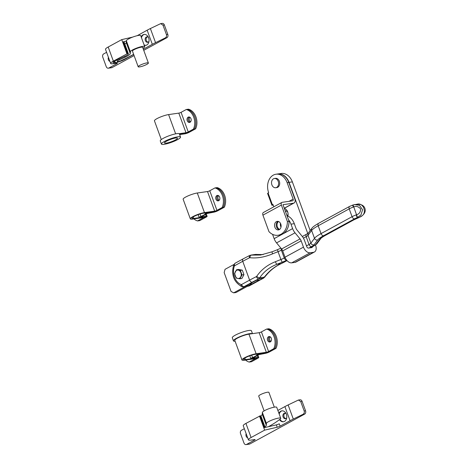 <?xml version="1.0" encoding="UTF-8"?>
<svg xmlns="http://www.w3.org/2000/svg" width="468" height="468" viewBox="0 0 468 468"><rect width="100%" height="100%" fill="white"/><g stroke="black" fill="none" stroke-linecap="round" stroke-linejoin="round"><path stroke-width="0.7" d="M251.755 282.818A12.73 9.594 81.9 0 1 248.713 285.591L236.024 292.512L233.649 292.851L231.057 291.441L224.172 272.622L225.038 269.328L233.842 264.525M247.613 285.07A12.73 9.594 81.9 0 1 246.344 285.936L233.649 292.851M263.145 254.58L255.487 254.428L250.743 255.107L260.618 255.031M352.983 204.99L354.674 204.574L359.459 205.335L362.577 209.787L360.945 214.941L357.195 217.679A4.241 0.755 159.9 0 0 354.586 218.819L323.575 235.726A21.639 3.849 159.9 0 0 317.702 239.938L314.092 244.787A9.337 1.661 -20.1 0 1 311.559 246.607L309.003 247.999M310.383 247.8L312.94 246.408A11.454 2.036 159.9 0 0 316.052 244.173L319.656 239.329A19.516 3.469 -20.1 0 1 324.956 235.527L353.463 219.989A11.033 1.96 -20.1 0 1 359.26 217.38L361.284 216.21C367.538 213.332 363.425 202.1 356.914 204.264L352.942 204.972L353.761 206.903L353.369 207.037A6.786 1.205 159.9 0 0 349.204 208.863L318.193 225.763L321.06 233.608L352.071 216.702L349.204 208.863A2.545 1.609 61.4 0 1 349.637 206.388L318.632 223.294A2.545 1.609 61.4 0 0 318.193 225.763A24.184 4.3 159.9 0 0 311.624 230.478L308.014 235.322L310.887 243.167L314.49 238.317L311.624 230.478A2.545 2.416 36.7 0 1 311.928 228.226C311.951 228.226 312.484 226.787 318.632 223.294M247.443 286.287A3.393 2.556 -98.1 0 0 247.502 286.281A3.393 2.556 -98.1 0 0 248.169 286.059L249.058 285.93L261.05 279.39A19.516 3.469 -20.1 0 1 263.402 278.179L265.608 275.582C269.825 270.481 274.839 266.573 280.648 263.858L280.935 263.724A2.545 1.065 65.1 0 0 281.145 263.683L284.135 262.191A2.545 1.609 61.4 0 1 283.772 262.308L286.995 260.553M283.772 262.308A14.426 2.568 159.9 0 1 280.935 263.724L276.88 264.309C269.568 267.158 263.835 271.662 259.693 277.822L258.664 278.858A65.339 11.624 159.9 0 0 252.141 282.251L244.085 286.638L244.969 286.515A3.393 2.556 81.9 0 1 244.302 286.738L243.418 286.866A3.393 2.556 81.9 0 0 244.085 286.638A2.545 1.609 61.4 0 1 241.57 284.526L249.619 280.133A67.883 12.074 -20.1 0 1 256.4 276.606L256.698 276.342C261.261 269.714 267.491 264.835 275.406 261.706A2.545 0.486 67.9 0 0 276.88 264.309A65.339 11.624 159.9 0 1 282.181 262.203A9.337 1.661 -20.1 0 0 286.673 260.173M248.169 286.059L259.512 279.876L256.312 280.332L244.969 286.515M272.288 251.761A2.545 0.486 67.9 0 0 272.195 251.755A2.545 0.486 67.9 0 0 272.534 253.867C264.648 257.178 257.102 258.465 249.889 257.722L249.514 257.786A67.883 12.074 159.9 0 0 242.734 261.314L249.619 280.133A2.545 1.609 61.4 0 0 252.141 282.251M354.586 218.819A2.545 1.609 61.4 0 1 352.071 216.702A6.786 1.205 -20.1 0 1 356.242 214.876L356.628 214.736C359.289 213.94 360.612 212.01 360.588 208.939C358.611 206.552 356.335 205.873 353.761 206.903L357.511 217.544M234.679 265.707A0.848 0.638 -98.1 0 0 234.386 266.07A2.545 0.983 -159.4 0 1 233.661 264.935L235.117 263.232A2.545 1.609 61.4 0 0 234.679 265.707L242.734 261.314A2.545 1.609 61.4 0 1 243.173 258.845L249.783 255.405A2.545 1.334 63.5 0 1 250.058 255.329L249.783 255.405A2.545 1.334 63.5 0 0 249.514 257.786M255.487 254.428L256.365 254.422A2.545 1.293 97.7 0 0 256.125 254.434L251.38 255.113A2.545 1.369 98.2 0 0 249.889 257.722M256.4 276.606A2.545 1.334 63.5 0 0 258.664 278.858L263.402 278.179A2.545 1.275 63.9 0 0 263.659 278.115L266.035 275.512C270.217 270.387 275.155 266.491 280.853 263.817L281.145 263.683M256.698 276.342A2.545 0.93 32.7 0 0 259.693 277.822L264.438 277.144A2.545 0.854 33.9 0 0 264.952 276.98M352.603 205.13L353.369 207.037M352.925 205.007L349.637 206.388M356.242 214.876L357.195 217.679L359.301 217.409L361.278 216.415C365.941 213.069 365.432 209.904 364.888 208.313C364.356 206.885 362.823 203.978 356.909 204.264L356.634 204.3M265.608 275.582A2.545 0.708 39 0 0 266.035 275.512M256.365 254.422L258.084 254.598A2.545 1.106 93.8 0 0 257.932 254.61M236.615 269.72L234.562 273.552L236.217 278.08L237.826 278.46L239.932 278.77L241.985 274.938L240.33 270.41L236.615 269.72L238.581 269.439L242.289 270.13L240.33 270.41M242.289 270.13L243.951 274.657L241.985 274.938M243.951 274.657L241.892 278.489L239.932 278.77M237.826 278.46A4.241 3.2 81.9 0 1 235.141 275.851A4.241 3.2 81.9 0 1 235.34 271.674A4.241 3.2 81.9 0 1 238.224 270.1A4.241 3.2 -98.1 0 1 240.909 272.709A4.241 3.2 81.9 0 1 240.71 276.892A4.241 3.2 81.9 0 1 237.826 278.46M219.667 197.11A2.755 2.077 -98.1 0 0 217.404 195.402A2.755 2.077 -98.1 0 0 215.923 199.152A2.755 2.077 -98.1 0 0 218.187 200.86A2.755 2.077 -98.1 0 0 219.667 197.11M217.971 195.425A2.755 2.077 -98.1 0 0 217.023 198.994A2.755 2.077 -98.1 0 0 218.726 200.684A2.755 2.077 -98.1 0 1 216.842 198.274A2.755 2.077 -98.1 0 1 217.965 195.425A2.755 2.077 -98.1 0 0 217.965 195.425M197.56 220.919L199.772 220.603L206.142 217.129A3.393 0.603 159.9 0 0 207.119 216.28A3.393 0.603 159.9 0 0 206.242 216.187L201 216.941L201.351 216.549A8.74 1.556 159.9 0 0 206.874 213.537L213.449 212.256A3.393 0.603 159.9 0 0 217.965 210.682L224.336 207.213A12.73 9.594 81.9 0 0 217.164 187.609L216.058 187.767A12.73 9.594 81.9 0 1 223.23 207.371L216.865 210.84A1.696 0.304 -20.1 0 1 214.607 211.63L209.36 212.378A2.545 0.45 159.9 0 0 205.358 213.97A7.043 1.252 -20.1 0 1 200.912 216.397A2.545 0.45 159.9 0 0 199.181 217.497A2.545 0.45 159.9 0 0 199.842 217.567L205.083 216.819A1.696 0.304 -20.1 0 1 205.528 216.865A1.696 0.304 -20.1 0 1 205.037 217.287L203.855 217.936A3.393 0.603 159.9 0 0 204.832 217.082A3.393 0.603 159.9 0 0 203.954 216.994L193.734 218.451A7.043 1.252 -20.1 0 1 191.909 218.263A7.043 1.252 -20.1 0 1 195.858 215.567A7.043 1.252 -20.1 0 1 203.311 213.232L213.531 211.77A3.393 0.603 159.9 0 0 218.047 210.196L223.23 207.371L222.13 207.529L216.941 210.354A1.696 0.304 -20.1 0 1 214.683 211.144L204.469 212.607A8.74 1.556 159.9 0 0 195.214 215.496A8.74 1.556 159.9 0 0 190.318 218.849A8.74 1.556 159.9 0 0 192.582 219.082L202.802 217.62A1.696 0.304 -20.1 0 1 203.241 217.667A1.696 0.304 -20.1 0 1 202.749 218.094L197.56 220.919A12.73 9.594 81.9 0 1 193.875 218.895M224.336 207.213L223.23 207.371A12.73 9.594 81.9 0 0 216.058 187.767L214.952 187.925A12.73 9.594 81.9 0 1 222.13 207.529M214.952 187.925L209.769 190.751A1.696 0.304 -20.1 0 1 207.511 191.541L197.291 192.997A8.74 1.556 159.9 0 0 188.042 195.893A8.74 1.556 159.9 0 0 183.146 199.245L190.318 218.849M218.568 195.671A2.755 2.077 -98.1 0 0 219.229 200.275M287.843 216.04A5.429 4.095 -98.1 0 0 287.65 211.811A5.429 4.095 -98.1 0 0 284.386 208.506M287.217 215.771A2.632 1.983 -98.1 0 0 288.054 213.601M287.949 212.887A2.632 1.983 -98.1 0 0 287.843 212.548A2.632 1.983 -98.1 0 0 285.685 210.922A2.632 1.983 -98.1 0 0 285.304 211.027M278.513 221.504A4.329 3.258 -98.1 0 0 277.091 225.74A4.329 3.258 -98.1 0 0 279.642 229.408M280.467 223.335A4.329 3.258 -98.1 0 0 281.005 227.103M272.569 234.351L274.149 238.662L292.605 228.595A9.337 5.908 61.4 0 0 295.027 232.824L300.058 238.926A4.241 2.685 -118.6 0 1 301.158 240.844L303.463 247.139A6.786 4.294 61.4 0 0 310.173 252.784L313.49 252.31A6.786 4.294 61.4 0 0 314.443 251.995A6.786 4.294 61.4 0 0 315.607 245.402L315.45 244.975M288.475 219.685A13.578 10.232 81.9 0 1 290.985 224.166L292.605 228.595M295.027 232.824L276.565 242.886L281.596 248.988L300.058 238.926M301.158 240.844L282.695 250.912L285 257.201L303.463 247.139M310.173 252.784L291.716 262.846L295.027 262.373L313.49 252.31M286.311 210.963A2.632 1.983 -98.1 0 0 285.579 211.782M310.185 230.572L292.365 181.882L289.054 182.356L307.763 233.485M277.764 173.973A13.578 10.232 81.9 0 1 277.898 173.95L281.209 173.476A13.578 10.232 81.9 0 1 292.365 181.882M277.898 173.95A13.578 10.232 81.9 0 1 289.054 182.356M312.431 246.765A1.696 1.076 -118.6 0 1 312.004 247.525A1.696 1.076 -118.6 0 1 311.764 247.601L308.453 248.075A1.696 1.076 -118.6 0 1 306.774 246.665L304.469 240.371A9.337 5.908 61.4 0 0 302.053 236.147L297.022 230.045A4.241 2.685 -118.6 0 1 295.922 228.121L294.302 223.692L290.985 224.166M287.013 215.695A13.578 10.232 81.9 0 1 294.302 223.692M314.443 251.995L295.981 262.057A6.786 4.294 -118.6 0 1 295.027 262.373M291.716 262.846A6.786 4.294 -118.6 0 1 285 257.201M282.695 250.912A4.241 2.685 61.4 0 0 281.596 248.988M276.565 242.886A9.337 5.908 -118.6 0 1 274.149 238.662M279.256 229.653A4.329 3.258 81.9 0 1 276.553 227.003A4.329 3.258 81.9 0 1 278.074 221.376M274.897 227.237A4.329 3.258 -98.1 0 0 278.448 229.917A4.329 3.258 -98.1 0 0 280.777 224.032A4.329 3.258 -98.1 0 0 277.226 221.352A4.329 3.258 -98.1 0 0 274.897 227.237M289.043 201.339L293.144 199.105A1.696 1.076 -118.6 0 1 292.851 200.749A1.696 1.076 -118.6 0 1 292.617 200.831L282.233 202.316A2.714 1.72 61.4 0 0 281.853 202.439A2.714 1.72 61.4 0 0 281.385 205.078L287.422 221.58A15.274 11.513 81.9 0 1 277.992 235.264L279.648 235.03A15.274 11.513 -98.1 0 0 289.078 221.341L282.982 204.68L293.477 203.182A4.241 2.685 61.4 0 0 294.074 202.983A4.241 2.685 61.4 0 0 294.799 198.865L288.774 182.397A13.578 10.232 81.9 0 0 277.623 173.991L275.968 174.225A13.578 10.232 81.9 0 1 287.118 182.637L288.774 182.397M277.992 235.264A15.274 11.513 81.9 0 1 268.965 231.642L262.922 215.14A2.714 1.72 -118.6 0 1 263.39 212.501L281.853 202.439M273.827 206.815L272.961 204.463L272.388 204.773A1.696 0.304 159.9 0 0 271.896 205.2A1.696 0.304 159.9 0 0 272.335 205.247L273.207 205.124M287.422 221.58L289.078 221.341M293.144 199.105L287.118 182.637M275.968 174.225A13.578 10.232 81.9 0 0 268.661 192.699L268.082 193.015L272.388 204.773M271.896 205.2L267.591 193.436A1.696 0.304 -20.1 0 1 268.082 193.015M271.89 184.848A4.668 3.516 -98.1 0 0 275.722 187.738A4.668 3.516 -98.1 0 0 276.641 187.434A4.668 3.516 -98.1 0 0 278.238 181.391A4.668 3.516 -98.1 0 0 274.4 178.501A4.668 3.516 -98.1 0 0 273.482 178.805A4.668 3.516 -98.1 0 0 271.89 184.848M275.722 187.738L276.828 187.58A4.668 3.516 -98.1 0 0 279.337 181.233A4.668 3.516 -98.1 0 0 275.506 178.343L274.4 178.501M190.973 118.691A2.755 2.077 -98.1 0 0 188.709 116.982A2.755 2.077 -98.1 0 0 187.223 120.738A2.755 2.077 -98.1 0 0 189.487 122.446A2.755 2.077 -98.1 0 0 190.973 118.691M189.277 117.006A2.755 2.077 -98.1 0 0 188.329 120.58A2.755 2.077 -98.1 0 0 190.026 122.265A2.755 2.077 -98.1 0 1 188.148 119.855A2.755 2.077 -98.1 0 1 189.271 117.012A2.755 2.077 -98.1 0 0 189.271 117.012M179.46 134.123L184.831 133.357A3.393 0.603 159.9 0 0 189.347 131.783L194.536 128.952L193.43 129.109L188.247 131.941A1.696 0.304 -20.1 0 1 185.989 132.725L179.168 133.702M179.63 134.573L184.755 133.842A3.393 0.603 159.9 0 0 189.271 132.268L195.642 128.794A12.73 9.594 81.9 0 0 188.464 109.19L187.364 109.348A12.73 9.594 81.9 0 1 194.536 128.952L188.165 132.426A1.696 0.304 -20.1 0 1 185.907 133.21L180.666 133.965A2.545 0.45 159.9 0 0 179.507 134.24M195.642 128.794L194.536 128.952A12.73 9.594 81.9 0 0 187.364 109.348L186.258 109.506A12.73 9.594 81.9 0 1 193.43 129.109M186.258 109.506L181.069 112.338A1.696 0.304 -20.1 0 1 178.811 113.121L168.597 114.584A8.74 1.556 159.9 0 0 159.342 117.48A8.74 1.556 159.9 0 0 154.446 120.826L161.302 139.558M189.873 117.252A2.755 2.077 -98.1 0 0 190.534 121.861M271.323 338.259A2.755 2.077 -98.1 0 0 269.059 336.55A2.755 2.077 -98.1 0 0 267.573 340.306A2.755 2.077 -98.1 0 0 269.837 342.014A2.755 2.077 -98.1 0 0 271.323 338.259M269.626 336.574A2.755 2.077 -98.1 0 0 268.679 340.148A2.755 2.077 -98.1 0 0 270.375 341.833A2.755 2.077 -98.1 0 1 268.497 339.423A2.755 2.077 -98.1 0 1 269.621 336.574A2.755 2.077 -98.1 0 0 269.621 336.574M249.216 362.068L251.427 361.752L257.792 358.283A3.393 0.603 159.9 0 0 258.775 357.429A3.393 0.603 159.9 0 0 257.891 357.341L252.65 358.09L253.007 357.698A8.74 1.556 159.9 0 0 258.529 354.691L265.104 353.41A3.393 0.603 159.9 0 0 269.621 351.837L275.991 348.362A12.73 9.594 81.9 0 0 268.813 328.758L267.714 328.916A12.73 9.594 81.9 0 1 274.886 348.52L268.515 351.995A1.696 0.304 -20.1 0 1 266.257 352.778L261.015 353.527A2.545 0.45 159.9 0 0 257.014 355.118A7.043 1.252 -20.1 0 1 252.568 357.546A2.545 0.45 159.9 0 0 250.836 358.652A2.545 0.45 159.9 0 0 251.497 358.716L256.739 357.967A1.696 0.304 -20.1 0 1 257.178 358.014A1.696 0.304 -20.1 0 1 256.692 358.441L255.51 359.085A3.393 0.603 159.9 0 0 256.487 358.236A3.393 0.603 159.9 0 0 255.604 358.143L245.39 359.605A7.043 1.252 -20.1 0 1 243.565 359.412A7.043 1.252 -20.1 0 1 247.513 356.715A7.043 1.252 -20.1 0 1 254.966 354.381L265.18 352.925A3.393 0.603 159.9 0 0 269.697 351.345L274.886 348.52L273.78 348.678L268.597 351.509A1.696 0.304 -20.1 0 1 266.339 352.293L256.119 353.755A8.74 1.556 159.9 0 0 246.87 356.651A8.74 1.556 159.9 0 0 241.974 359.997A8.74 1.556 159.9 0 0 244.237 360.231L254.452 358.769A1.696 0.304 -20.1 0 1 254.89 358.816A1.696 0.304 -20.1 0 1 254.405 359.243L249.216 362.068A12.73 9.594 81.9 0 1 245.53 360.05M275.991 348.362L274.886 348.52A12.73 9.594 81.9 0 0 267.714 328.916L266.608 329.074A12.73 9.594 81.9 0 1 273.78 348.678M266.608 329.074L261.419 331.9A1.696 0.304 -20.1 0 1 259.161 332.69L248.947 334.152A8.74 1.556 159.9 0 0 239.692 337.048A8.74 1.556 159.9 0 0 234.796 340.394L241.974 359.997M270.223 336.82A2.755 2.077 -98.1 0 0 270.884 341.429M175.477 139.92A6.915 1.228 -20.1 0 1 168.615 142.611A6.915 1.228 -20.1 0 1 164.484 142.939A6.915 1.228 -20.1 0 1 166.473 141.207A6.915 1.228 -20.1 0 1 173.335 138.51A6.915 1.228 -20.1 0 1 177.471 138.189A6.915 1.228 -20.1 0 1 175.477 139.92M161.413 144.062L160.267 140.927A10.185 1.813 -20.1 0 1 163.203 138.376A10.185 1.813 -20.1 0 1 173.306 134.404A10.185 1.813 -20.1 0 1 179.39 133.924L180.537 137.065A10.185 1.813 -20.1 0 1 177.6 139.616A10.185 1.813 -20.1 0 1 167.503 143.582A10.185 1.813 -20.1 0 1 161.413 144.062A10.185 1.813 -20.1 0 1 164.35 141.511A10.185 1.813 -20.1 0 1 174.453 137.545A10.185 1.813 -20.1 0 1 180.537 137.065M235.117 341.266A10.185 1.813 -20.1 0 1 233.444 340.891L232.292 337.75A10.185 1.813 -20.1 0 1 235.228 335.199A10.185 1.813 -20.1 0 1 245.331 331.233A10.185 1.813 -20.1 0 1 251.421 330.753L252.48 333.643M233.444 340.891A10.185 1.813 -20.1 0 1 236.381 338.335A10.185 1.813 -20.1 0 1 245.758 334.573A10.185 1.813 -20.1 0 1 252.346 333.666M108.418 57.324A2.755 2.077 -98.1 0 0 109.921 61.431M144.226 45.238A5.517 4.153 -98.1 0 0 145.671 45.367A5.517 4.153 -98.1 0 0 146.759 45.004A5.517 4.153 -98.1 0 0 148.859 38.575A5.517 4.153 -98.1 0 0 144.109 34.445A5.517 4.153 -98.1 0 0 143.027 34.807A5.517 4.153 -98.1 0 0 141.19 36.949M144.39 34.416A5.517 4.153 -98.1 0 0 143.577 34.726A5.517 4.153 -98.1 0 0 141.465 37.697M144.085 44.864A5.517 4.153 -98.1 0 0 145.946 45.314M148.508 37.528A2.755 2.077 -98.1 0 0 146.847 36.837A2.755 2.077 -98.1 0 0 146.303 37.019A2.755 2.077 -98.1 0 0 145.255 40.23A2.755 2.077 -98.1 0 0 147.631 42.301A2.755 2.077 -98.1 0 0 148.169 42.12A2.755 2.077 -98.1 0 0 149.029 41.172M147.344 36.843A2.755 2.077 -98.1 0 0 147.274 36.884A2.755 2.077 -98.1 0 0 146.156 39.774A2.755 2.077 -98.1 0 0 148.099 42.155M126.325 41.108L123.283 41.81L127.588 53.574L113.355 61.121A9.337 1.661 159.9 0 0 110.664 63.461A9.337 1.661 159.9 0 0 113.086 63.712L116.947 63.157A1.696 0.304 -20.1 0 1 117.392 63.203A1.696 0.304 -20.1 0 1 116.901 63.63L108.822 68.03A2.545 1.919 -98.1 0 1 108.324 68.199A2.545 1.919 -98.1 0 1 106.23 66.62L102.79 57.213A2.545 1.919 -98.1 0 1 103.656 53.919L106.587 52.322M160.682 23.628L162.273 23.4A2.545 1.919 81.9 0 1 164.367 24.98L162.987 25.173L160.682 23.628L150.386 28.542A25.459 4.528 159.9 0 0 147.157 30.204L137.229 35.685M167.807 34.386A2.545 1.919 81.9 0 1 166.941 37.68L165.268 37.92C166.432 37.177 166.819 36.065 166.427 34.585L167.807 34.386L164.367 24.98M108.822 68.03L112.139 67.556L134.094 55.587M143.74 50.328L166.941 37.68M112.139 67.556A2.545 1.919 81.9 0 1 111.636 67.725L108.324 68.199M166.427 34.585L162.987 25.173M165.268 37.92L155.551 42.658A25.459 4.528 159.9 0 0 152.322 44.32L143.331 49.222M133.69 54.475L124.4 59.541A6.786 1.205 159.9 0 1 115.368 62.689L114.812 62.765A6.786 1.205 159.9 0 1 113.057 62.583A6.786 1.205 159.9 0 1 116.479 60.156L124.979 56.265A6.786 1.205 -20.1 0 0 128.407 53.838A6.786 1.205 -20.1 0 0 127.588 53.574M132.713 37.083L121.744 39.616L108.19 47.005A9.337 1.661 159.9 0 0 105.499 49.345L110.664 63.461M126.91 53.732L121.744 39.616M124.862 44.144A11.033 1.96 159.9 0 0 126.261 42.623L126.342 40.751A7.634 1.357 -20.1 0 1 136.966 35.749A2.545 0.45 159.9 0 0 137.212 35.627M123.283 41.81A6.786 1.205 -20.1 0 1 124.102 42.073L128.407 53.838M246.162 433.725A2.755 2.077 -98.1 0 0 247.666 437.832M279.513 419.626A5.517 4.153 -98.1 0 0 283.415 421.767A5.517 4.153 -98.1 0 0 284.497 421.405A5.517 4.153 -98.1 0 0 286.603 414.976A5.517 4.153 -98.1 0 0 281.853 410.845A5.517 4.153 -98.1 0 0 280.771 411.208A5.517 4.153 -98.1 0 0 278.934 413.349M282.134 410.816A5.517 4.153 -98.1 0 0 281.321 411.126A5.517 4.153 -98.1 0 0 279.209 414.098M279.928 419.328A5.517 4.153 -98.1 0 0 283.69 421.715M286.252 413.928A2.755 2.077 -98.1 0 0 284.591 413.238A2.755 2.077 -98.1 0 0 284.047 413.42A2.755 2.077 -98.1 0 0 282.994 416.631A2.755 2.077 -98.1 0 0 285.369 418.702A2.755 2.077 -98.1 0 0 285.913 418.521A2.755 2.077 -98.1 0 0 286.773 417.573M285.082 413.244A2.755 2.077 -98.1 0 0 285.012 413.285A2.755 2.077 -98.1 0 0 283.9 416.175A2.755 2.077 -98.1 0 0 285.843 418.556M303.012 414.32C304.177 413.577 304.563 412.466 304.171 410.986L305.551 410.787A2.545 1.919 81.9 0 1 304.68 414.081L303.012 414.32L293.296 419.059A25.459 4.528 159.9 0 0 290.061 420.72L280.116 426.143A2.545 0.45 -20.1 0 1 277.22 427.231L264.654 430.133L251.1 437.521A9.337 1.661 159.9 0 0 248.409 439.861A9.337 1.661 159.9 0 0 250.825 440.113L254.691 439.557A1.696 0.304 -20.1 0 1 255.13 439.604A1.696 0.304 -20.1 0 1 254.645 440.031L246.566 444.43A2.545 1.919 -98.1 0 1 246.069 444.6A2.545 1.919 -98.1 0 1 243.974 443.02L240.534 433.614A2.545 1.919 -98.1 0 1 241.4 430.32L244.331 428.723M298.426 400.029L300.017 399.801A2.545 1.919 81.9 0 1 302.112 401.38L300.731 401.573L298.426 400.029L288.13 404.943A25.459 4.528 159.9 0 0 284.895 406.604L277.869 410.436M305.551 410.787L302.112 401.38M246.566 444.43L249.883 443.956L304.68 414.081M249.883 443.956A2.545 1.919 81.9 0 1 249.38 444.126L246.069 444.6M304.171 410.986L300.731 401.573M265.14 427.465L260.986 416.122A6.786 1.205 159.9 0 0 260.167 415.859L264.473 427.623L276.36 424.874A2.545 0.45 159.9 0 0 279.256 423.792L280.116 426.143M260.167 415.859L245.934 423.405A9.337 1.661 159.9 0 0 243.243 425.745L248.409 439.861M264.654 430.133L259.488 416.017M274.318 407.16L268.907 392.377A5.429 0.965 159.9 0 0 266.257 392.476A5.429 0.965 159.9 0 0 261.056 394.349A5.429 0.965 159.9 0 0 258.71 396.109L264.122 410.892M260.752 415.935A11.033 1.96 159.9 0 0 262.279 414.32L262.361 412.448A7.634 1.357 -20.1 0 1 272.99 407.441A7.634 1.357 -20.1 0 1 276.723 407.3L280.736 418.281A7.634 1.357 -20.1 0 1 279.876 419.369L277.202 421.294A50.913 9.056 -20.1 0 1 268.427 426.711M264.9 426.822A11.033 1.96 159.9 0 0 266.298 425.301L266.38 423.429A7.634 1.357 -20.1 0 1 277.003 418.421A7.634 1.357 -20.1 0 1 280.736 418.281M145.729 63.127A5.429 0.965 159.9 0 0 140.535 64.993A5.429 0.965 159.9 0 0 138.183 66.754A5.429 0.965 159.9 0 0 140.839 66.655A5.429 0.965 159.9 0 0 146.034 64.783A5.429 0.965 159.9 0 0 148.385 63.022A5.429 0.965 159.9 0 0 145.729 63.127M148.385 63.022L142.646 47.338A5.429 0.965 159.9 0 0 139.99 47.443A5.429 0.965 159.9 0 0 134.796 49.315A5.429 0.965 159.9 0 0 132.444 51.076L138.183 66.754M136.966 35.749A7.634 1.357 -20.1 0 1 140.698 35.603L144.717 46.584A7.634 1.357 -20.1 0 1 143.857 47.672L142.992 48.292M133.637 54.329A50.913 9.056 -20.1 0 1 120.288 61.004L119.592 61.249A4.241 0.755 -20.1 0 1 117.322 61.378A4.241 0.755 -20.1 0 1 119.311 59.927L125.073 57.231A11.033 1.96 159.9 0 0 130.274 53.604L130.356 51.732A7.634 1.357 -20.1 0 1 140.985 46.724A7.634 1.357 -20.1 0 1 144.717 46.584M248.713 285.591L246.344 285.936M234.386 266.07A12.73 9.594 -98.1 0 0 241.149 284.55A0.848 0.638 -98.1 0 0 241.57 284.526M275.406 261.706A67.883 12.074 -20.1 0 1 280.911 259.518L278.045 251.679A67.883 12.074 159.9 0 0 272.534 253.867M282.14 249.748L281.373 250.164L284.246 258.008L285.123 257.529M306.487 245.881L309.044 244.489L306.171 236.644L303.434 238.142M317.702 239.938A2.545 2.416 36.7 0 1 314.49 238.317A24.184 4.3 -20.1 0 1 321.06 233.608A2.545 1.609 61.4 0 0 323.575 235.726M281.221 248.531A2.545 1.609 61.4 0 0 281.373 250.164A6.786 1.205 -20.1 0 1 278.045 251.679L277.53 249.637L280.917 248.157M282.181 262.203L280.911 259.518A6.786 1.205 159.9 0 0 284.246 258.008A2.545 1.609 61.4 0 0 286.644 260.132M311.928 228.226L308.324 233.07A2.545 2.416 36.7 0 0 308.014 235.322A6.786 1.205 -20.1 0 1 306.171 236.644A2.545 1.609 61.4 0 1 306.61 234.175L308.353 233.029M311.559 246.607A2.545 1.609 61.4 0 1 309.044 244.489A6.786 1.205 159.9 0 0 310.887 243.167A2.545 2.416 36.7 0 0 314.092 244.787M248.385 286.153A3.393 2.556 -98.1 0 0 249.058 285.93A2.545 1.609 61.4 0 0 249.415 285.813L247.502 286.281M241.149 284.55A2.545 1.544 110.7 0 0 241.909 286.697L243.418 286.866M277.588 249.655L272.195 251.755L260.571 255.037M261.05 279.39A2.545 1.609 61.4 0 0 261.407 279.273L263.659 278.115M312.94 246.408A2.545 1.609 61.4 0 0 313.297 246.291L310.576 247.771M316.052 244.173A2.545 2.416 36.7 0 0 317.234 243.342L320.837 238.493C320.802 238.651 320.521 238.159 325.318 235.41L353.82 219.872L359.301 217.409M319.656 239.329A2.545 2.416 36.7 0 0 320.837 238.493M324.956 235.527A2.545 1.609 61.4 0 0 325.318 235.41M353.463 219.989A2.545 1.609 61.4 0 0 353.82 219.872M193.734 218.451L193.185 216.941M216.941 210.354L209.769 190.751M214.683 211.144L207.511 191.541M204.469 212.607L197.291 192.997M202.749 218.094L202.591 217.649M206.242 216.187L205.61 214.461M205.358 213.97L205.002 212.993M200.912 216.397L200.041 214.011M205.037 217.287L204.873 216.848M281.385 205.078L262.922 215.14M284.269 208.201L293.477 203.182M188.247 131.941L181.069 112.338M185.989 132.725L178.811 113.121M175.646 133.842L168.597 114.584M245.39 359.605L244.834 358.09M268.597 351.509L261.419 331.9M266.339 352.293L259.161 332.69M256.119 353.755L248.947 334.152M254.405 359.243L254.241 358.804M257.891 357.341L257.26 355.616M257.014 355.118L256.657 354.141M252.568 357.546L251.69 355.165M256.692 358.441L256.528 357.997M155.551 42.658L150.386 28.542M152.322 44.32L147.157 30.204M124.26 59.161L124.4 59.541M113.355 61.121L108.19 47.005M116.901 63.63L116.737 63.186M114.28 61.308L114.812 62.765M114.759 61.027L115.368 62.689M293.296 419.059L288.13 404.943M290.061 420.72L284.895 406.604M277.22 427.231L276.36 424.874M251.1 437.521L245.934 423.405M254.645 440.031L254.481 439.587M262.361 412.448L266.38 423.429M262.279 414.32L266.298 425.301M126.342 40.751L130.356 51.732M118.977 59.009L119.311 59.927M124.757 56.371L125.073 57.231M126.261 42.623L130.274 53.604M243.173 258.845L235.117 263.232M233.661 264.935C231.093 274.874 233.842 282.128 241.909 286.697M302.34 236.504L306.61 234.175M249.415 285.813L261.407 279.273M258.084 254.598L263.162 254.574M287.042 260.606L284.135 262.191M313.297 246.291C315.888 244.729 317.199 243.746 317.234 243.342M207.119 216.28L206.289 214.011M199.181 217.497L198.139 214.648M284.31 208.307L294.074 202.983M258.775 357.429L257.944 355.165M250.836 358.652L249.795 355.803M116.819 59.998L117.322 61.378"/></g></svg>
